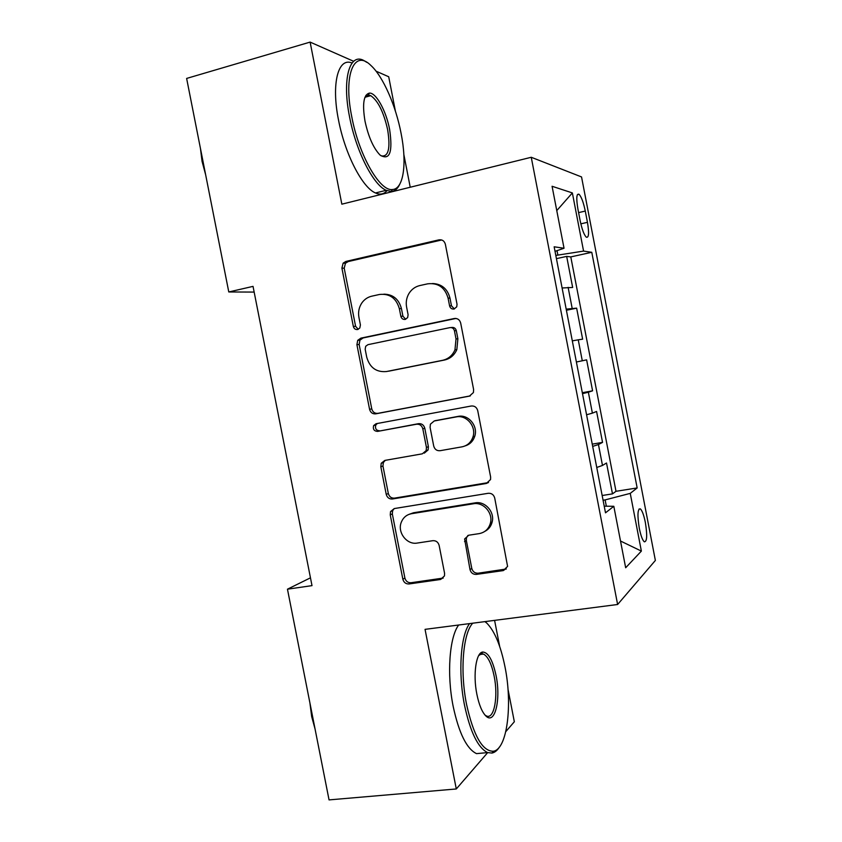 <?xml version="1.0" encoding="UTF-8"?>
<svg xmlns="http://www.w3.org/2000/svg" width="842" height="842" viewBox="0 0 842 842"><rect width="100%" height="100%" fill="white"/><g stroke="black" fill="none" stroke-linecap="round" stroke-linejoin="round"><path stroke-width="1.26" d="M454.08 309.025L456.743 306.814L457.038 304.278L445.365 244.275C444.376 240.928 442.239 239.454 438.956 239.854L345.873 261.441L343.147 263.136L341.905 268.103L353.335 326.443C354.008 328.727 355.429 329.748 357.618 329.527L359.818 328.001L360.408 324.928L358.934 317.371C357.987 312.045 358.987 307.204 361.913 302.846C364.439 299.352 367.712 297.131 371.743 296.184L379.405 294.49C389.583 293.353 396.224 298.079 399.35 308.646L400.845 316.287C401.518 318.602 402.981 319.644 405.223 319.413L407.654 317.581L408.096 314.74L406.602 307.077C405.739 302.267 406.497 297.784 408.886 293.616C411.506 289.374 415.138 286.69 419.8 285.564L427.673 283.828C438.114 282.659 444.913 287.417 448.081 298.131L449.586 305.867C450.281 308.214 451.775 309.267 454.08 309.025M480.298 654.444L479.951 653.76M366.891 96.725L365.912 95.356M645.351 522.44C643.846 515.062 642.172 510.536 640.341 508.873C637.583 508.747 637.236 515.209 639.288 528.25C640.815 535.68 642.488 540.206 644.309 541.816C647.056 541.795 647.403 535.333 645.351 522.44M470.004 569.602C470.973 572.928 473.099 574.528 476.372 574.402L503.295 570.592L507.589 566.413L494.717 498.032C493.728 494.686 491.57 493.096 488.265 493.286L394.256 508.568L390.541 511.599L390.246 514.862L402.855 579.233C403.802 582.485 405.865 584.064 409.023 583.959L440.45 579.496L444.471 575.917L444.576 573.255L439.135 545.406C438.166 542.111 436.072 540.532 432.862 540.68L417.232 543.058C406.812 545.1 397.024 532.176 401.339 522.124C403.286 517.451 406.665 514.641 411.496 513.704L473.393 503.769C483.297 501.779 493.202 512.883 490.454 522.987C488.792 528.913 485.045 532.46 479.203 533.617L468.731 535.217L464.616 538.964L470.004 569.602L471.783 568.424C472.751 571.729 474.867 573.318 478.13 573.202L506.326 568.992M353.672 61.308L310.119 42.1L341.841 204.174L531.249 157.275L617.618 604.493L425.052 629.353L456.29 788.965L329.054 799.9L287.459 589.189L312.003 585.632L253.032 286.375L228.782 291.963L254.158 292.079M310.119 42.1L186.629 78.432L228.782 291.963M469.362 396.172L473.425 392.54L473.614 389.53L460.679 323.033C459.69 319.686 457.553 318.181 454.259 318.518L360.892 338.137L357.713 340.347L356.913 344.683L369.575 409.338C370.533 412.601 372.574 414.106 375.711 413.854L469.899 396.035M477.719 410.633L490.623 476.972L490.56 479.519L486.35 483.476L392.383 499.001C389.236 499.18 387.183 497.633 386.236 494.38L380.826 466.784L381.226 463.268L384.836 460.416L422.316 453.827L426.168 450.596L426.431 447.376L422.81 428.81C421.842 425.515 419.748 423.979 416.537 424.231L377.574 431.399C374.069 431.136 372.753 429.199 373.627 425.599L376.069 423.726L471.278 406.002C474.583 405.739 476.73 407.286 477.719 410.633M602.167 495.506L612.481 493.886L606.514 462.995L602.483 465.447L598.452 444.534L592.684 446.397M592.242 444.144L602.546 442.387L596.578 411.454L592.389 413.148L588.358 392.214L582.506 393.667M582.317 392.709L592.589 390.814L586.621 359.839L582.285 360.786L578.243 339.821L572.307 340.863M578.243 339.821L582.632 339.168L576.644 308.151L566.182 309.14M566.403 310.266L576.644 308.151M577.896 208.995L580.127 220.541C581.959 229.277 584.022 234.834 586.316 237.191C588.853 237.991 589.232 233.034 587.453 222.33L585.285 211.068C583.453 202.354 581.38 196.744 579.043 194.27C576.507 193.344 576.128 198.259 577.896 208.995M531.249 157.275L581.538 176.936L655.371 560.446L617.618 604.493M612.481 493.886L615.997 491.296L637.162 487.95L591.779 252.295L583.569 251.095L555.815 255.421M637.162 487.95L630.248 493.38L641.372 551.1L625.669 567.75L613.818 506.295L605.503 512.82L554.152 246.801L564.035 248.243L552.078 186.271L572.36 192.923L583.569 251.095M615.997 491.296L570.792 256.905L566.666 256.4L572.655 287.459L562.098 287.985M592.589 390.814L588.358 392.214M602.546 442.387L598.452 444.534M606.335 506.2L605.124 499.906L603.072 500.222M557.846 254.979L557.015 250.663M395.403 111.165L388.709 76.759L376.079 71.191M456.29 788.965L487.686 752.611M505.8 731.635L514.336 721.752L507.989 689.166M499.664 646.446L494.591 620.375M410.222 187.24L403.844 154.486M310.466 577.822L287.459 589.189M490.56 522.524L492.096 522.282M556.436 258.652L566.666 256.4M570.792 256.905L591.779 252.295M555.025 251.348L564.035 248.243M576.391 361.997L582.285 360.786M586.579 414.769L592.389 413.148M613.818 506.295L604.219 506.179M596.746 467.478L602.483 465.447M605.124 499.906L630.248 493.38M556.773 210.605L572.36 192.923M641.372 551.1L620.512 541.017M454.385 308.94L451.48 305.825L449.975 298.11C447.449 288.764 441.64 283.901 432.546 283.512M383.857 294.163C392.982 294.311 398.834 299.12 401.434 308.582L402.918 316.192L405.707 319.265M441.692 239.981L348.156 261.578L345.441 263.272L344.21 268.209L355.587 326.307L358.26 329.327M455.964 318.444L363.113 337.947L359.944 340.157L359.145 344.473L371.754 408.854C372.701 412.096 374.743 413.601 377.869 413.348L470.341 395.877M454.438 330.78C453.743 328.443 452.249 327.38 449.954 327.612L367.965 344.662L365.691 346.283L365.175 349.251L366.733 357.208C369.785 367.67 376.363 372.438 386.478 371.532L442.576 360.323C448.333 358.997 452.47 355.513 454.964 349.851L456.017 338.937L454.438 330.78L456.301 330.622C455.617 328.296 454.122 327.243 451.838 327.475L450.87 327.549M387.257 371.406L386.478 371.532M456.301 330.622L457.88 338.747L456.838 349.609C454.333 355.25 450.217 358.724 444.481 360.039L388.594 371.206M385.299 460.342L383.352 462.553L382.952 466.047L388.341 493.528C389.288 496.78 391.33 498.306 394.466 498.138L488.539 482.561M424.294 453.143L428.125 449.923L428.399 446.723L424.789 428.241C423.821 424.947 421.737 423.431 418.537 423.673L377.574 431.399M377.3 423.505L375.785 425.042C374.911 428.631 376.227 430.557 379.721 430.82M462.026 446.839C467.426 445.681 471.067 442.387 472.951 436.956C476.561 426.568 466.5 414.58 456.206 416.927L434.24 420.968L430.399 424.189L430.104 427.483L433.725 446.081C434.704 449.386 436.798 450.933 440.04 450.712L462.026 446.839M465.184 445.881C469.91 444.397 473.088 441.208 474.73 436.335C478.33 425.999 468.31 414.053 458.048 416.401L456.206 416.927M435.293 420.674L458.048 416.401M467.942 535.407L466.426 537.912L466.342 540.511L471.783 568.424M484.897 531.344C488.655 529.376 491.075 526.261 492.16 521.998C494.896 511.936 485.034 500.874 475.162 502.863L473.393 503.769M409.17 514.304L413.506 512.767L475.162 502.863M394.214 508.579L392.625 510.684L392.33 513.925L404.886 578.022C405.833 581.264 407.886 582.843 411.033 582.727L443.25 578.065M401.076 133.31C395.845 105.818 383.142 76.611 370.985 65.539C354.303 48.657 343.094 74.485 351.767 116.785C358.997 155.475 379.889 191.471 392.33 189.524C403.623 189.303 407.149 163.58 401.076 133.31M399.803 184.135C397.708 188.755 394.856 191.197 391.246 191.45L386.173 190.313C373.406 185.061 356.061 151.318 349.577 116.975C341.894 79.18 349.556 52.446 363.849 60.529L366.807 62.35M389.625 129.479C392.93 152.307 389.741 160.843 380.079 155.086C373.48 148.266 368.459 136.983 365.018 121.227C362.176 103.976 363.639 94.599 369.417 93.104C376.09 92.462 386.215 111.06 389.625 129.479M381.1 155.833C388.425 157.275 390.604 148.55 387.636 129.657C383.678 112.081 378.058 100.745 370.743 95.672L368.375 95.104L364.849 97.546M205.637 174.736L202.069 161.39L200.449 148.424M386.983 190.66C383.952 194.228 380.121 194.997 375.5 192.965C362.502 187.787 344.967 154.212 338.505 119.974C331.095 83.495 338.231 56.919 352.072 63.024M472.751 623.196C463.121 633.047 459.806 671.032 466.573 704.459C473.541 735.666 482.445 751.264 493.275 751.253C507.326 749.527 512.715 704.28 504.958 666.696C500.653 645.498 494.58 630.953 486.75 623.08L484.929 621.617M499.432 747.043C497.222 750.527 494.728 752.527 491.938 753.064L487.613 752.59C477.972 747.854 470.268 732.045 464.5 705.133C457.943 672.632 460.616 635.51 469.562 623.606M485.087 621.596L486.371 622.754M496.043 675.473C501.053 699.092 495.033 725.204 485.96 716.058C482.108 712.237 479.077 704.996 476.877 694.313C472.804 674.442 476.109 652.276 482.792 652.034C488.307 652.382 492.728 660.202 496.043 675.473M485.055 715.132L486.55 716.005C494.254 719.615 498.38 696.355 494.138 676.073C491.57 663.812 488.013 656.476 483.487 654.066L481.508 653.802L478.677 655.592M315.045 728.951L311.677 716.584L309.93 703.017M483.95 752.937L476.53 753.632C466.721 748.938 458.932 733.182 453.164 706.354C446.618 673.947 449.502 636.91 458.68 625.006M572.171 308.351L568.118 287.354M578.601 212.616L585.285 211.068M580.833 223.835L587.453 222.33M449.975 298.11L448.081 298.131M402.918 316.192L400.845 316.287M401.434 308.582L399.35 308.646M355.587 326.307L353.335 326.443M344.21 268.209L341.905 268.103M348.156 261.578L345.873 261.441M440.892 240.096L438.956 239.854M451.48 305.825L449.586 305.867M377.869 413.348L375.711 413.854M371.754 408.854L369.575 409.338M359.145 344.473L356.913 344.683M363.113 337.947L360.892 338.137M455.817 318.434L454.259 318.518M444.481 360.039L442.576 360.323M457.88 338.747L456.017 338.937M488.076 482.655L486.35 483.476M394.466 498.138L392.383 499.001M388.341 493.528L386.236 494.38M382.952 466.047L380.826 466.784M428.399 446.723L426.431 447.376M424.789 428.241L422.81 428.81M418.537 423.673L416.537 424.231M436.177 420.421L434.24 420.968M466.342 540.511L464.542 541.574M413.506 512.767L411.496 513.704M442.334 578.286L440.45 579.496M411.033 582.727L409.023 583.959M404.886 578.022L402.855 579.233M392.33 513.925L390.246 514.862M504.947 569.392L503.295 570.592M478.13 573.202L476.372 574.402M638.994 509.073L640.341 508.873M577.38 194.66L579.043 194.27M345.441 263.272L343.147 263.136M359.944 340.157L357.713 340.347M456.838 349.609L454.964 349.851M383.352 462.553L381.226 463.268M428.125 449.923L426.168 450.596M375.785 425.042L373.627 425.599M474.73 436.335L472.951 436.956M466.426 537.912L464.616 538.964M492.16 521.998L490.454 522.987M392.625 510.684L390.541 511.599M375.5 192.965L386.173 190.313M370.743 95.672L365.049 97.24M368.375 95.104L369.417 93.104M392.33 189.524L391.246 191.45M476.53 753.632L487.613 752.59M483.487 654.066L479.845 654.508M481.508 653.802L482.792 652.034M493.275 751.253L491.938 753.064"/></g></svg>
